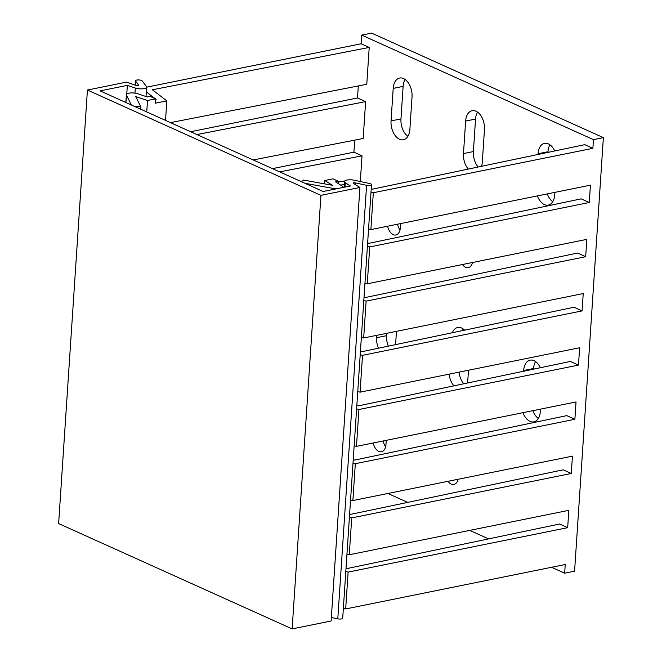 <?xml version="1.0" encoding="UTF-8"?>
<svg xmlns="http://www.w3.org/2000/svg" width="662" height="662" viewBox="0 0 662 662"><rect width="100%" height="100%" fill="white"/><g stroke="black" fill="none" stroke-linecap="round" stroke-linejoin="round"><path stroke-width="0.99" d="M170.448 122.619L366.773 84.289L369.222 47.432L361.104 43.775L361.684 35.103L371.597 33.1L603.372 137.646L574.575 571.182L564.661 573.193L551.562 567.284M388.337 346.143A14.903 9.169 78.6 0 1 386.567 335.675L386.724 333.317M538.338 418.45A14.903 9.169 78.6 0 1 532.869 410.672M533.539 369.148L533.58 368.502A14.903 9.169 78.6 0 1 535.575 361.568M462.275 330.652A14.903 9.169 78.6 0 1 463.143 328.898M463.756 383.778A14.903 9.169 78.6 0 1 459.072 372.143M478.154 167.006A14.903 9.169 78.6 0 1 473.388 151.573L475.548 119.061A14.903 9.169 78.6 0 1 477.542 112.126M552.737 201.678A14.903 9.169 78.6 0 1 547.267 193.9M547.937 152.384L547.979 151.73A14.903 9.169 78.6 0 1 549.973 144.796M407.883 136.339A14.903 9.169 78.6 0 1 400.965 118.903L403.125 86.391A14.903 9.169 78.6 0 1 405.111 79.457M400.03 229.979A10.319 6.347 78.6 0 1 397.548 224.195M385.632 446.751A10.319 6.347 78.6 0 1 383.149 440.966M386.244 440.346L385.963 444.583A10.319 6.347 78.6 0 1 381.486 451.757A10.319 6.347 78.6 0 1 373.236 442.977M488.597 538.885L469.739 530.378M407.709 502.4L387.915 493.471M360.318 181.52L362.023 155.818L353.913 152.161L354.708 140.129M253.207 159.947L363.173 138.482L365.623 101.625L357.513 97.968L358.308 85.936M361.684 35.103L593.45 139.649L592.879 148.321L373.318 192.741L370.869 229.598L590.43 185.17L589.279 202.514L369.719 246.934L367.269 283.791L586.83 239.363L585.68 256.707L366.119 301.127L363.67 337.984L583.23 293.556L582.08 310.9L362.519 355.32L360.07 392.177L579.631 347.749L578.48 365.093L358.92 409.513L356.47 446.37L576.031 401.942L574.881 419.286L355.32 463.706L352.871 500.563L572.431 456.135L571.281 473.479L351.721 517.899L349.271 554.756L568.832 510.328L567.682 527.672L348.121 572.092L345.672 608.949L565.232 564.521L564.661 573.193M371.233 188.711L372.64 189.117L584.769 144.664L592.879 148.321M367.633 242.904L369.04 243.31L581.17 198.857L589.279 202.514M364.034 297.097L365.441 297.503L577.57 253.05L585.68 256.707M360.434 351.29L361.841 351.696L573.971 307.242L582.08 310.9M356.835 405.483L358.241 405.889L570.371 361.435L578.48 365.093M353.235 459.676L354.642 460.082L566.771 415.628L574.881 419.286M349.635 513.869L351.042 514.275L563.172 469.821L571.281 473.479M346.036 568.062L347.442 568.468L559.572 524.014L567.682 527.672M393.203 88.394A14.903 9.169 78.6 0 1 399.666 78.042A14.903 9.169 78.6 0 1 412.037 96.892L409.877 129.404A14.903 9.169 78.6 0 1 403.415 139.765A14.903 9.169 78.6 0 1 391.043 120.914L393.203 88.394L403.125 86.391M378.449 348.22A14.903 9.169 78.6 0 1 376.645 337.686L376.802 335.328M396.464 331.348L395.586 344.629M400.642 223.574L400.361 227.811A10.319 6.347 78.6 0 1 395.884 234.985A10.319 6.347 78.6 0 1 387.634 226.205M554.888 192.361L554.731 194.744A14.903 9.169 78.6 0 1 548.268 205.104A14.903 9.169 78.6 0 1 537.354 195.911M538.016 154.461L538.065 153.733A14.903 9.169 78.6 0 1 544.52 143.381A14.903 9.169 78.6 0 1 554.764 150.953M540.49 409.133L540.333 411.516A14.903 9.169 78.6 0 1 533.878 421.876A14.903 9.169 78.6 0 1 522.955 412.683M523.617 371.233L523.667 370.505A14.903 9.169 78.6 0 1 530.121 360.153A14.903 9.169 78.6 0 1 540.366 367.716M458.096 479.271A10.319 6.347 78.6 0 1 453.917 484.427A10.319 6.347 78.6 0 1 448.058 481.299M452.328 332.738A14.903 9.169 78.6 0 1 457.699 327.483A14.903 9.169 78.6 0 1 464.616 330.156M468.481 370.24L467.91 378.846A14.903 9.169 78.6 0 1 467.132 383.066M453.892 385.847A14.903 9.169 78.6 0 1 449.159 374.146M468.291 169.075A14.903 9.169 78.6 0 1 463.474 153.584L465.634 121.063A14.903 9.169 78.6 0 1 472.097 110.711A14.903 9.169 78.6 0 1 484.468 129.562L482.308 162.074A14.903 9.169 78.6 0 1 481.531 166.294M472.494 262.5A10.319 6.347 78.6 0 1 468.315 267.655A10.319 6.347 78.6 0 1 462.457 264.527M603.372 137.646L593.45 139.649M343.371 608.279L345.672 608.949M362.023 155.818L279.695 171.897M365.623 101.625L196.928 134.568M369.222 47.432L152.384 89.767L166.824 100.881L155.322 103.206L155.611 98.87L150.109 96.387L147.278 96.958L137.688 93.747A6.877 2.193 3.8 0 0 130.414 92.97A6.877 2.193 3.8 0 0 126.351 94.691A6.877 2.193 3.8 0 0 126.442 95.096L131.333 104.977M165.533 120.401L166.824 100.881M368.56 228.928L370.869 229.598M146.641 87.169L361.104 43.775M190.648 131.73L357.513 97.968M272.479 168.636L353.913 152.161M371.01 192.079L373.318 192.741M344.223 184.433L340.731 185.145M338.373 182.017L344.687 181.016M155.562 99.565L156.158 99.441L155.603 99.01M155.148 98.663L146.327 91.877M345.812 571.43L348.121 572.092M364.969 283.121L367.269 283.791M367.41 246.272L369.719 246.934M361.369 337.314L363.67 337.984M363.81 300.465L366.119 301.127M357.77 391.507L360.07 392.177M360.211 354.658L362.519 355.32M354.17 445.7L356.47 446.37M356.611 408.851L358.92 409.513M350.57 499.893L352.871 500.563M353.012 463.044L355.32 463.706M346.971 554.086L349.271 554.756M349.412 517.237L351.721 517.899M324.579 183.87L324.802 180.486L332.912 178.848L338.423 181.33L335.593 181.901L341.782 185.807A6.877 2.193 3.8 0 1 342.659 186.982L342.618 187.561M338.423 181.33L338.265 183.589M146.741 111.928L147.502 100.516L155.611 98.87M134.891 106.582L140.7 106.623L135.718 96.561L147.502 100.516M304.992 183.308L333.375 188.438A6.877 2.193 3.8 0 0 336.71 188.761M342.287 187.627A6.877 2.193 3.8 0 0 342.659 186.982M324.802 180.486L332.407 185.286L303.519 180.064L301.433 181.702M140.534 109.122L140.7 106.623M359.913 187.47L331.116 621.014L292.141 628.9L58.628 523.576L87.425 90.032L320.938 195.356L359.913 187.47L353.4 183.366A1.374 0.439 -176.2 0 1 353.227 183.134A1.374 0.439 -176.2 0 1 355.196 182.861L366.591 185.302A3.442 1.101 3.8 0 0 371.506 184.624A3.442 1.101 3.8 0 0 369.562 183.498L354.253 180.221A6.877 2.193 3.8 0 0 344.414 181.57A6.877 2.193 3.8 0 0 345.283 182.745L350.421 185.981L323.155 191.5L100.078 90.876L127.344 85.365L135.305 88.029A6.877 2.193 3.8 0 0 142.578 88.807A6.877 2.193 3.8 0 0 146.641 87.086A6.877 2.193 3.8 0 0 146.434 86.482L142.239 80.963A3.442 1.101 3.8 0 0 138.524 79.92A3.442 1.101 3.8 0 0 135.487 80.805A3.442 1.101 3.8 0 0 135.586 81.103L138.706 85.216A1.374 0.439 -176.2 0 1 138.747 85.332A1.374 0.439 -176.2 0 1 137.936 85.679A1.374 0.439 -176.2 0 1 136.48 85.522L126.401 82.146L87.425 90.032M331.348 617.464L337.794 618.846A3.442 1.101 3.8 0 0 342.709 618.167L371.506 184.624M292.141 628.9L320.938 195.356M126.773 94.004L127.344 85.365M400.965 118.903L391.043 120.914M386.567 335.675L376.645 337.686M125.945 102.544L126.442 95.096M333.375 188.438L333.3 189.448M547.979 151.73L538.065 153.733M533.58 368.502L523.667 370.505M475.548 119.061L465.634 121.063M473.388 151.573L463.474 153.584M135.321 85.133L135.586 81.103M355.089 184.433L355.196 182.861M337.794 618.846L366.591 185.302M345.001 187.081L345.283 182.745M134.965 93.127L135.305 88.029M125.83 102.494L126.351 94.691M344.033 187.28L344.414 181.57M146.021 96.536L146.641 87.086M135.197 85.092L135.487 80.805"/></g></svg>
